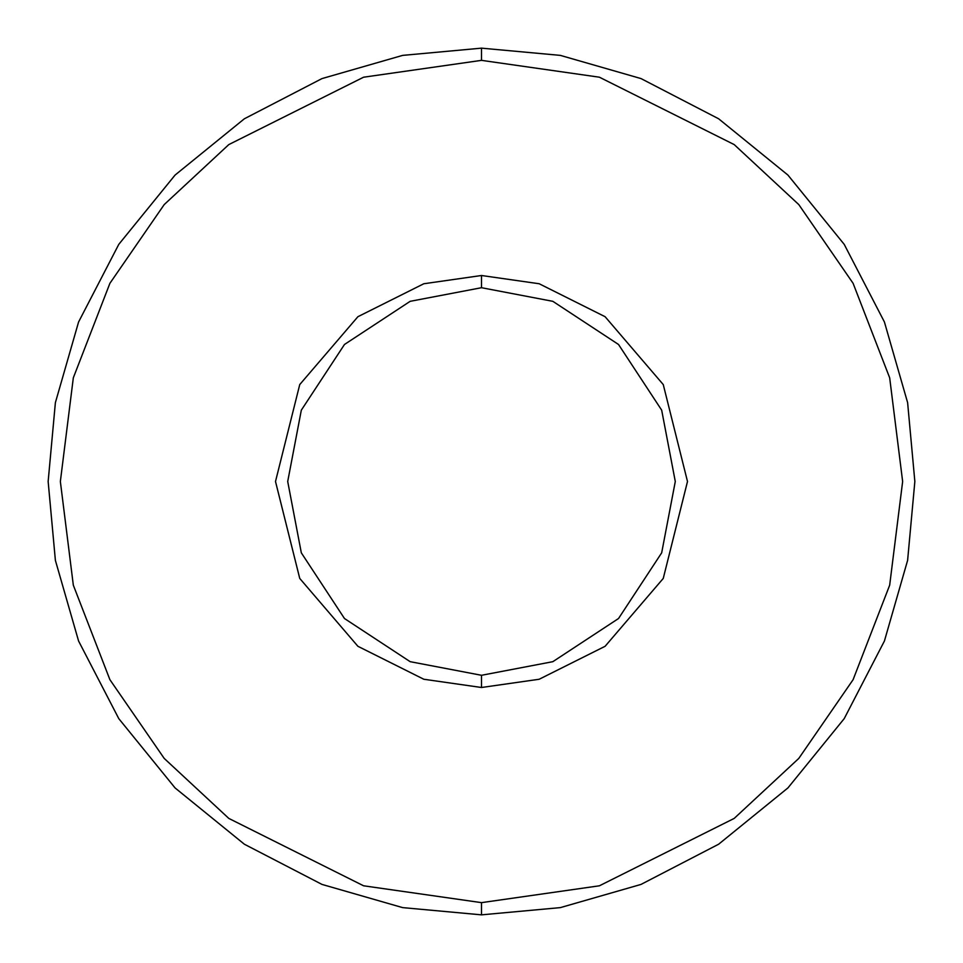 <?xml version="1.0" encoding="UTF-8"?>
<svg xmlns="http://www.w3.org/2000/svg" width="963" height="963" viewBox="0 0 963 963"><rect width="100%" height="100%" fill="white"/><g stroke="black" fill="none" stroke-linecap="round" stroke-linejoin="round"><path stroke-width="1.44" d="M675.292 481.5L661.677 552.834L618.523 618.523L552.834 661.677L481.5 675.292L481.5 687.498L539.184 679.252L605.101 646.293L663.254 578.438L687.498 481.5L663.254 384.562L605.101 316.707L539.184 283.748L481.5 275.502L481.5 287.708L552.834 301.323L618.523 344.477L661.677 410.166L675.292 481.5L661.677 410.166L618.523 344.477L552.834 301.323L481.5 287.708L410.166 301.323L344.477 344.477L301.323 410.166L287.708 481.5L301.323 552.834L344.477 618.523L410.166 661.677L481.5 675.292L552.834 661.677L618.523 618.523L661.677 552.834L675.292 481.5M481.5 60.356L599.419 77.209L734.191 144.582L798.796 204.589L853.098 283.315L889.68 377.833L902.644 481.5L889.68 585.167L853.098 679.685L798.796 758.411L734.191 818.418L599.419 885.791L481.5 902.644L481.5 914.85L560.358 907.615L641.009 884.419L718.639 844.214L787.927 787.927L844.214 718.639L884.419 641.009L907.615 560.358L914.85 481.5L907.615 402.642L884.419 321.991L844.214 244.361L787.927 175.073L718.639 118.786L641.009 78.581L560.358 55.385L481.5 48.15L481.5 60.356L363.581 77.209L228.809 144.582L164.204 204.589L109.902 283.315L73.32 377.833L60.356 481.5L73.32 585.167L109.902 679.685L164.204 758.411L228.809 818.418L363.581 885.791L481.5 902.644L599.419 885.791L734.191 818.418L798.796 758.411L853.098 679.685L889.68 585.167L902.644 481.5L889.68 377.833L853.098 283.315L798.796 204.589L734.191 144.582L599.419 77.209L481.5 60.356L481.5 48.15L560.358 55.385L641.009 78.581L718.639 118.786L787.927 175.073L844.214 244.361L884.419 321.991L907.615 402.642L914.85 481.5L907.615 560.358L884.419 641.009L844.214 718.639L787.927 787.927L718.639 844.214L641.009 884.419L560.358 907.615L481.5 914.85L402.642 907.615L321.991 884.419L244.361 844.214L175.073 787.927L118.786 718.639L78.581 641.009L55.385 560.358L48.15 481.5L55.385 402.642L78.581 321.991L118.786 244.361L175.073 175.073L244.361 118.786L321.991 78.581L402.642 55.385L481.5 48.15L402.642 55.385L321.991 78.581L244.361 118.786L175.073 175.073L118.786 244.361L78.581 321.991L55.385 402.642L48.15 481.5L55.385 560.358L78.581 641.009L118.786 718.639L175.073 787.927L244.361 844.214L321.991 884.419L402.642 907.615L481.5 914.85L481.5 902.644L363.581 885.791L228.809 818.418L164.204 758.411L109.902 679.685L73.32 585.167L60.356 481.5L73.32 377.833L109.902 283.315L164.204 204.589L228.809 144.582L363.581 77.209L481.5 60.356M481.5 275.502L539.184 283.748L605.101 316.707L663.254 384.562L687.498 481.5L663.254 578.438L605.101 646.293L539.184 679.252L481.5 687.498L423.816 679.252L357.899 646.293L299.746 578.438L275.502 481.5L299.746 384.562L357.899 316.707L423.816 283.748L481.5 275.502L423.816 283.748L357.899 316.707L299.746 384.562L275.502 481.5L299.746 578.438L357.899 646.293L423.816 679.252L481.5 687.498L481.5 675.292L410.166 661.677L344.477 618.523L301.323 552.834L287.708 481.5L301.323 410.166L344.477 344.477L410.166 301.323L481.5 287.708L481.5 275.502"/></g></svg>
